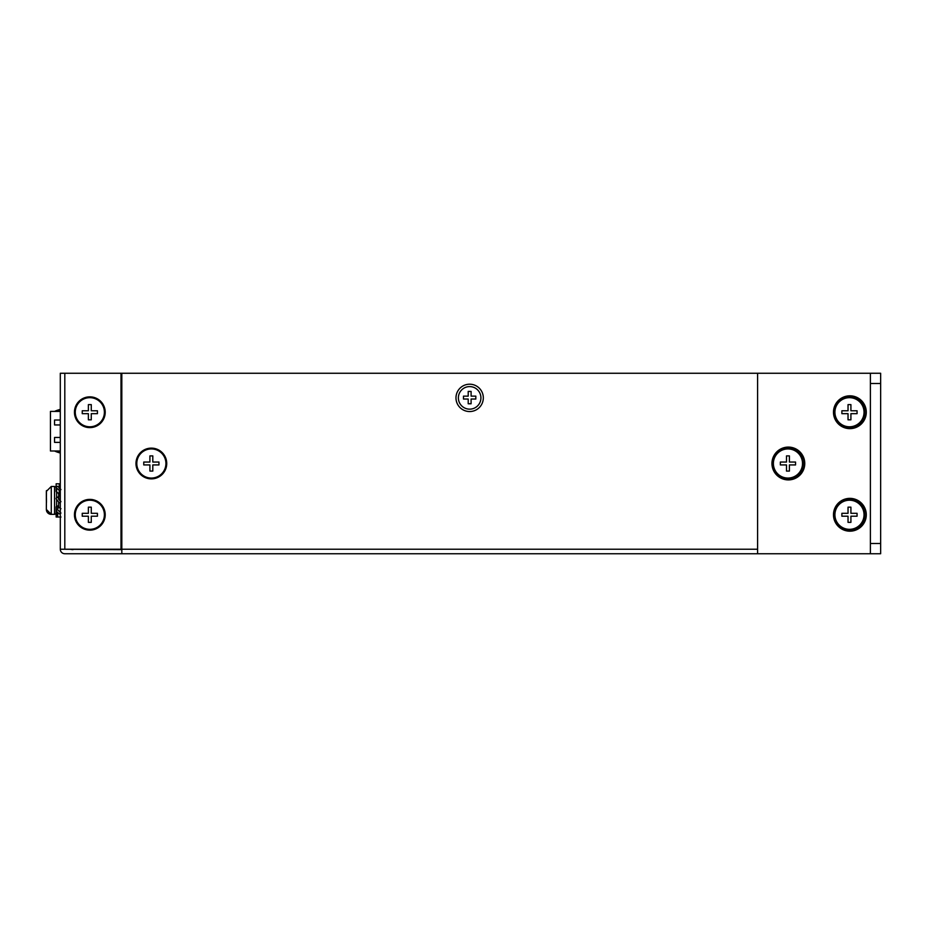 <?xml version="1.0" encoding="UTF-8"?>
<svg xmlns="http://www.w3.org/2000/svg" width="927" height="927" viewBox="0 0 927 927"><rect width="100%" height="100%" fill="white"/><g stroke="black" fill="none" stroke-linecap="round" stroke-linejoin="round"><path stroke-width="1.39" d="M120.997 373.257L121.819 373.257L121.819 553.743L64.809 553.743A4.508 4.508 0 0 1 60.301 549.224L60.301 373.257L64.809 373.257L64.809 549.224L120.997 549.224L120.997 373.257L64.809 373.257M73.013 549.641A8.204 8.204 0 0 1 70.452 549.224M60.301 549.224L121.819 549.641M870.395 553.743L870.395 543.489L880.65 543.489L880.65 553.743L121.819 553.743M757.602 553.743L757.602 373.257L880.65 373.257L121.819 373.257M469.653 384.207A13.662 13.662 0 0 0 455.98 397.868A13.662 13.662 0 0 0 469.653 411.542A13.662 13.662 0 0 0 483.315 397.868A13.662 13.662 0 0 0 469.653 384.207M60.301 450.985L50.452 450.985L50.452 411.403L60.301 411.403M60.301 442.376L54.554 442.376L54.554 437.451L60.301 437.451M60.301 424.948L54.554 424.948L54.554 420.024L60.301 420.024M60.301 453.002A30.765 30.765 0 0 1 54.554 450.985M57.219 450.985A29.734 29.734 0 0 0 60.301 451.947M60.301 410.452A29.734 29.734 0 0 0 57.219 411.403M54.554 411.403A30.765 30.765 0 0 1 60.301 409.398M60.301 489.908L59.282 490.406L58.656 499.375L58.656 493.685L56.605 491.797L56.605 497.741L57.671 496.999L57.949 497.869M56.605 499.92L56.605 506.571L57.671 505.899L58.656 507.915L58.656 502.422M56.605 501.982L56.605 500.916L56.605 501.982M60.962 508.726L58.656 507.081L58.656 507.915M60.301 483.801L56.141 483.801L56.199 487.162M59.282 483.801L59.282 488.575M59.282 490.406L56.199 487.614A1.02 0.73 180 0 1 56.582 486.791L57.671 486.246L60.962 489.583M59.282 494.763L60.301 494.253M60.301 502.167L59.282 502.874L56.199 498.923A1.02 1.02 0 0 1 56.582 497.753L57.671 496.999L60.962 501.704L58.656 499.375M60.301 513.396L59.282 513.906L56.199 511.101A1.02 0.73 0 0 1 56.582 510.279L57.671 509.746L57.671 505.899M57.671 509.746L60.962 513.071M56.199 511.287L56.141 517.023L57.671 517.023L57.671 512.921M57.671 517.023L60.962 517.023M46.35 509.201L46.454 490.592L46.35 498.367L46.35 491.391L51.275 486.466L51.275 514.358A4.925 4.925 0 0 1 46.454 510.453L46.35 509.201M46.454 502.469L46.454 498.367M46.35 500.418L46.35 493.964M56.605 497.741L56.605 488.517M56.582 506.223L56.605 500.418M870.395 373.257L870.395 543.489M880.65 543.489L880.65 373.257M849.885 395.817A16.408 16.408 0 0 0 833.477 412.225A16.408 16.408 0 0 0 849.885 428.633A16.408 16.408 0 0 0 866.293 412.225A16.408 16.408 0 0 0 849.885 395.817M849.885 498.367A16.408 16.408 0 0 0 833.477 514.775A16.408 16.408 0 0 0 849.885 531.183A16.408 16.408 0 0 0 866.293 514.775A16.408 16.408 0 0 0 849.885 498.367M788.356 447.092A16.408 16.408 0 0 0 771.948 463.5A16.408 16.408 0 0 0 788.356 479.908A16.408 16.408 0 0 0 804.763 463.5A16.408 16.408 0 0 0 788.356 447.092M850.916 522.365L850.916 516.212L857.069 516.212L857.069 513.315L850.916 513.315L850.916 507.162L848.031 507.162L848.031 513.315L841.878 513.315L841.878 516.212L848.031 516.212L848.031 522.365L850.916 522.365M849.399 530.151A15.377 15.377 0 0 1 834.091 514.728A15.377 15.377 0 0 1 849.561 499.386A15.377 15.377 0 0 1 864.856 514.809A15.377 15.377 0 0 1 849.399 530.151M850.916 419.815L850.916 413.662L857.069 413.662L857.069 410.777L850.916 410.777L850.916 404.624L848.031 404.624L848.031 410.777L841.878 410.777L841.878 413.662L848.031 413.662L848.031 419.815L850.916 419.815M849.399 427.614A15.377 15.377 0 0 1 834.091 412.191A15.377 15.377 0 0 1 849.561 396.849A15.377 15.377 0 0 1 864.856 412.272A15.377 15.377 0 0 1 849.399 427.614M789.398 471.09L789.398 464.937L795.551 464.937L795.551 462.04L789.398 462.04L789.398 455.887L786.502 455.887L786.502 462.04L780.349 462.04L780.349 464.937L786.502 464.937L786.502 471.09L789.398 471.09M787.869 478.877A15.377 15.377 0 0 1 772.573 463.454A15.377 15.377 0 0 1 788.031 448.123A15.377 15.377 0 0 1 803.327 463.546A15.377 15.377 0 0 1 787.869 478.877M152.804 471.09L152.804 464.937L158.957 464.937L158.957 462.04L152.804 462.04L152.804 455.887L149.907 455.887L149.907 462.04L143.755 462.04L143.755 464.937L149.907 464.937L149.907 471.09L152.804 471.09M151.275 478.877A15.377 15.377 0 0 1 135.979 463.454A15.377 15.377 0 0 1 151.437 448.123A15.377 15.377 0 0 1 166.733 463.546A15.377 15.377 0 0 1 151.275 478.877M91.275 522.365L91.275 516.212L97.428 516.212L97.428 513.315L91.275 513.315L91.275 507.162L88.378 507.162L88.378 513.315L82.236 513.315L82.236 516.212L88.378 516.212L88.378 522.365L91.275 522.365M89.745 530.151A15.377 15.377 0 0 1 74.45 514.728A15.377 15.377 0 0 1 89.907 499.386A15.377 15.377 0 0 1 105.214 514.809A15.377 15.377 0 0 1 89.745 530.151M89.826 530.151A15.377 15.377 0 0 0 105.214 514.821A15.377 15.377 0 0 0 89.919 499.386A15.377 15.377 0 0 1 105.214 514.821A15.377 15.377 0 0 1 89.826 530.151M91.275 419.815L91.275 413.662L97.428 413.662L97.428 410.777L91.275 410.777L91.275 404.624L88.378 404.624L88.378 410.777L82.236 410.777L82.236 413.662L88.378 413.662L88.378 419.815L91.275 419.815M89.745 427.614A15.377 15.377 0 0 1 74.45 412.191A15.377 15.377 0 0 1 89.907 396.849A15.377 15.377 0 0 1 105.214 412.272A15.377 15.377 0 0 1 89.745 427.614M469.653 386.594A11.275 11.275 0 0 1 480.928 397.868A11.275 11.275 0 0 1 469.653 409.155A11.275 11.275 0 0 1 458.378 397.868A11.275 11.275 0 0 1 469.653 386.594M471.101 403.766L471.101 399.039L475.829 399.039L475.829 396.142L471.101 396.142L471.101 391.414L468.205 391.414L468.205 396.142L463.477 396.142L463.477 399.039L468.205 399.039L468.205 403.766L471.101 403.766M121.819 381.46L120.997 381.46M121.819 549.224L757.602 549.224M56.199 491.669L56.199 487.614M56.199 507.046L56.199 510.65M56.582 511.774L56.582 517.023M56.141 513.604L54.554 514.358L54.554 486.466L51.275 486.466M880.65 383.511L870.395 383.511M849.399 529.329A14.565 14.565 0 0 0 864.034 514.809A14.565 14.565 0 0 0 849.48 500.209A14.565 14.565 0 0 0 834.914 514.728A14.565 14.565 0 0 0 849.399 529.329M849.399 426.791A14.565 14.565 0 0 0 864.034 412.272A14.565 14.565 0 0 0 849.48 397.671A14.565 14.565 0 0 0 834.914 412.191A14.565 14.565 0 0 0 849.399 426.791M787.869 478.065A14.565 14.565 0 0 0 802.515 463.535A14.565 14.565 0 0 0 787.95 448.935A14.565 14.565 0 0 0 773.385 463.465A14.565 14.565 0 0 0 787.869 478.065M151.275 478.065A14.565 14.565 0 0 0 165.921 463.535A14.565 14.565 0 0 0 151.356 448.935A14.565 14.565 0 0 0 136.79 463.465A14.565 14.565 0 0 0 151.275 478.065M89.745 529.329A14.565 14.565 0 0 0 104.392 514.809A14.565 14.565 0 0 0 89.826 500.209A14.565 14.565 0 0 0 75.272 514.728A14.565 14.565 0 0 0 89.745 529.329M89.745 426.791A14.565 14.565 0 0 0 104.392 412.272A14.565 14.565 0 0 0 89.826 397.671A14.565 14.565 0 0 0 75.272 412.191A14.565 14.565 0 0 0 89.745 426.791M54.554 486.466L56.165 487.254L56.141 483.801M56.141 491.449L56.141 487.382M56.141 506.814L56.141 510.881M56.141 511.287L56.141 517.023M54.554 514.358L51.275 514.358L46.35 509.444"/></g></svg>
